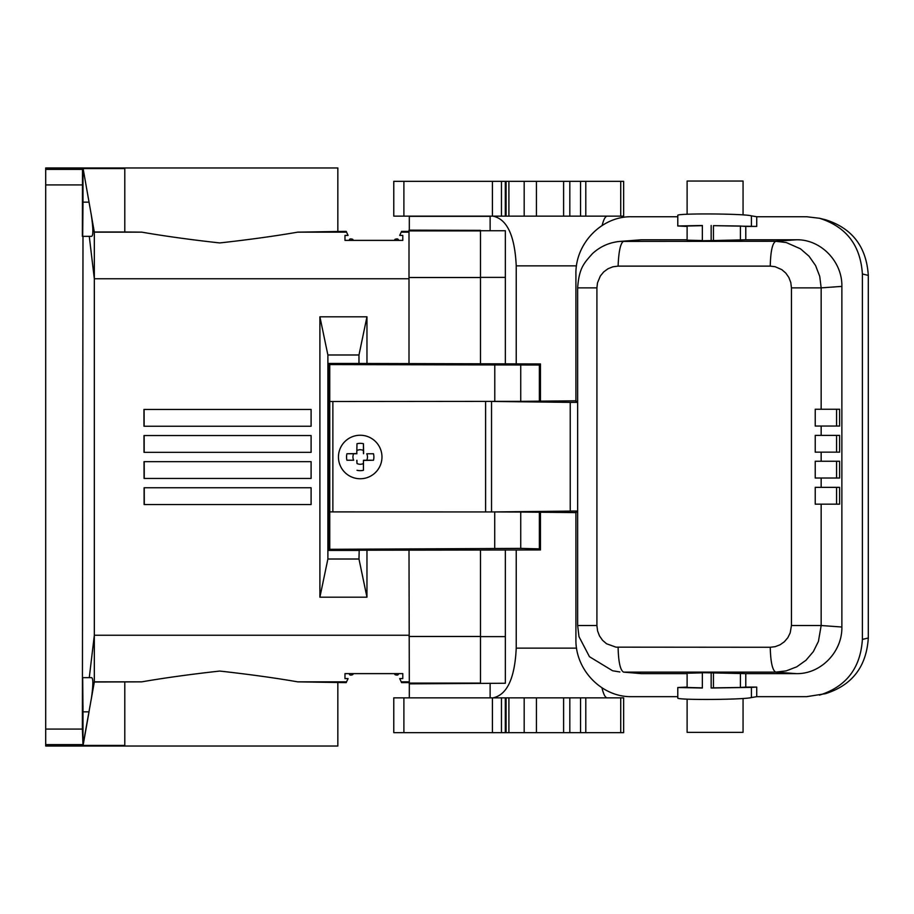 <?xml version="1.0" encoding="UTF-8"?>
<svg xmlns="http://www.w3.org/2000/svg" width="914" height="914" viewBox="0 0 914 914"><rect width="100%" height="100%" fill="white"/><g stroke="black" fill="none" stroke-linecap="round" stroke-linejoin="round"><path stroke-width="1.37" d="M505.351 550.194L505.351 683.249L409.312 683.866L409.004 550.217M409.004 682.632L401.589 682.632L401.223 681.855L409.004 681.855M346.543 681.855L346.189 682.632L297.747 681.855L346.543 681.855L348.074 678.588L344.978 678.588L344.978 673.618L402.788 673.618L402.788 678.588L399.704 678.588L401.223 681.855M141.739 681.855L94.325 682.015L94.325 635.241L89.275 677.651L91.594 677.651C93.365 678.359 93.262 685.477 91.297 699.004L94.325 681.855L141.739 681.855C164.132 677.96 190.135 674.361 219.737 671.059C249.339 674.361 275.343 677.96 297.747 681.855M82.694 236.349L82.991 202.154L89.035 202.154L91.297 214.996C93.262 228.523 93.365 235.641 91.594 236.349L82.374 236.349L82.5 169.387L83.163 168.896A30586.804 30586.804 -99.8 0 1 89.035 202.154L94.325 232.145L94.325 278.759L89.275 236.349M144.184 452.339L144.149 435.555M143.989 435.555L144.024 452.339L311.103 452.339L311.103 435.555L143.989 435.555M82.991 705.574L82.991 745.104L82.374 729.075L82.991 236.349M602.143 225.404C603.674 219.326 605.376 216.241 607.239 216.138M493.034 216.138C507.099 219.154 514.822 235.721 516.227 265.871L516.227 363.772M143.966 426.232L311.103 426.232L311.103 409.449L143.944 409.449L143.966 426.232M358.974 559.014L366.96 597.196L319.9 597.196L327.886 559.014L358.974 559.014L359.202 550.217L540.46 549.942L539.374 548.868L520.74 548.389L520.74 512.046L575.911 512.594M82.991 202.154L82.991 168.896M82.694 185.062L82.694 219.257L82.694 185.062M353.478 673.618L352.724 674.681C350.428 675.469 349.297 675.115 349.331 673.618M337.837 231.368L337.837 167.97L101.637 167.97L124.795 168.587L124.795 231.985L141.739 232.145C164.132 236.041 190.135 239.639 219.737 242.941C249.339 239.639 275.343 236.041 297.747 232.145L346.189 231.368L348.074 235.412L344.978 235.412L344.978 240.382L402.788 240.382L402.788 235.412L399.704 235.412L401.589 231.368L409.004 231.368M337.837 682.632L337.837 746.03L101.637 746.03L124.795 745.413L124.795 682.015M516.227 550.114L516.227 648.129C514.822 678.279 507.099 694.846 493.034 697.862M607.239 697.862C605.297 697.748 603.548 694.423 601.983 687.888M492.406 697.862L492.406 732.662L393.774 732.662L393.774 697.862L620.72 697.862L620.72 732.662L585.794 732.662L585.794 697.862M563.607 697.862L563.607 732.662L585.794 732.662M366.96 597.196L366.96 550.217M101.637 167.97L45.7 167.97L45.7 746.03L101.637 746.03M94.325 682.015L82.991 745.104M82.694 677.651L82.991 711.846L89.035 711.846A30586.93 30586.93 -79.9 0 1 83.151 745.104M409.004 363.681L409.004 277.525L480.49 277.525L480.49 363.681M480.49 550.217L480.49 683.249M83.105 745.413L124.795 745.413M398.435 240.382C398.481 238.885 397.35 238.531 395.042 239.319L394.3 240.382M492.406 216.138L492.406 181.338L403.897 181.338L403.897 216.138L501.455 216.138L501.455 181.338L563.607 181.338L563.607 216.138L536.438 216.138L536.438 181.338M492.406 181.338L501.455 181.338M82.694 694.743L82.694 728.938L82.694 694.743M492.406 732.662L563.607 732.662M480.49 277.525L480.49 230.362L409.004 230.134L409.004 230.911L480.49 230.911M623.645 216.138L620.72 216.138L620.72 181.338L623.645 181.338L623.645 216.138M144.286 504.551L144.252 487.768M144.138 426.232L144.104 409.449M141.739 232.145L94.325 232.145L83.163 168.896M353.478 240.382L352.724 239.319C350.428 238.531 349.297 238.885 349.331 240.382M144.115 504.551L311.103 504.551L311.103 487.768L144.092 487.768L144.115 504.551M144.035 461.661L144.069 478.445L311.103 478.445L311.103 461.661L144.035 461.661M409.004 635.241L94.325 635.241L94.325 278.759L409.004 278.759M366.96 363.681L366.96 316.804L319.9 316.804L319.9 597.196M82.991 677.651L89.275 677.651M398.435 673.618C398.481 675.115 397.35 675.469 395.042 674.681L394.3 673.618M124.795 168.587L83.105 168.587M144.229 478.445L144.206 461.661M569.822 181.338L569.822 216.138L580.55 216.138L580.55 181.338L563.607 181.338M569.822 216.138L563.607 216.138M366.96 316.804L358.974 354.986L358.974 363.464L328.64 363.464L328.64 550.422L358.974 550.422M327.886 559.014L327.886 354.986L319.9 316.804M124.795 231.985L94.325 231.985M409.004 277.525L409.004 230.911M409.312 230.134L409.312 216.344L490.121 216.344L490.121 230.751M580.55 216.138L620.72 216.138M580.55 181.338L620.72 181.338M358.974 354.986L327.886 354.986M505.351 363.703L505.351 230.751L480.49 230.751M520.74 365.497L520.74 401.349L329.748 401.509L329.748 364.583L539.374 365.029L539.374 401.075M520.74 401.349L575.911 400.812M540.46 401.075L540.46 363.943L358.974 363.464M540.46 512.331L540.46 549.942M540.46 363.943L539.374 365.029M329.748 364.583L328.64 363.464M329.748 401.509L329.76 549.314L520.74 548.389M329.76 549.314L328.64 550.422M329.76 511.897L494.725 511.943L494.725 548.389M494.782 401.452L494.782 365.497M332.867 401.509L332.867 511.897M356.78 453.573L356.986 443.724L356.78 453.573L346.932 453.767L356.94 453.732M494.725 511.943L520.74 512.046M353.684 460.21L346.932 460.233L353.684 460.21A7.278 7.278 0 0 1 353.684 453.79M356.997 450.476A7.278 7.278 0 0 1 363.418 450.476L363.441 443.724A13.664 13.664 0 0 0 356.986 443.724M346.932 453.767A13.664 13.664 0 0 0 346.932 460.233M819.458 695.131C846.215 686.7 860.531 668.134 862.382 639.423L862.382 273.972C860.531 245.272 846.215 226.706 819.458 218.263L806.685 216.744L756.723 216.744L756.723 226.432L745.778 226.432L745.778 239.776L796.46 239.776C820.738 239.251 842.377 261.473 841.874 286.39L841.874 627.015C842.377 651.933 820.738 674.144 796.46 673.629L745.778 673.629L745.778 687.077L756.723 687.077L756.723 696.662L806.685 696.662L825.376 693.703C852.145 685.26 866.449 666.694 868.3 637.995L868.3 275.411C866.449 246.711 852.145 228.134 825.376 219.703L819.458 218.263M620.72 697.862L623.645 697.862L623.645 732.662L620.72 732.662M505.316 181.338L505.316 216.138L536.438 216.138M403.897 181.338L393.774 181.338L393.774 216.138L403.897 216.138M366.743 453.79L373.495 453.767L366.743 453.79A7.278 7.278 0 0 1 366.743 460.21L363.475 460.268L363.441 470.276L363.418 463.524A7.278 7.278 0 0 1 356.997 463.524L356.94 460.268M373.495 453.767A13.664 13.664 0 0 1 373.495 460.233L366.743 460.21M373.495 460.233L363.635 460.428M505.316 216.138L501.455 216.138M363.475 460.268L363.418 463.524M363.418 450.476L363.475 453.732M356.997 463.524L356.78 460.428M356.986 470.276A13.664 13.664 0 0 0 363.441 470.276M360.207 478.753A21.753 21.753 0 0 1 338.454 457A21.753 21.753 0 0 1 360.207 435.247A21.753 21.753 0 0 1 381.972 457A21.753 21.753 0 0 1 360.207 478.753M363.441 443.724L363.635 453.573M743.059 698.49L743.059 732.365L687.111 732.365L687.111 699.141M577.648 512.114L575.911 512.114L575.911 639.423C575.294 670.019 601.835 697.302 631.608 696.662L677.788 696.662M493.354 511.943L577.648 511.029M756.723 696.662L751.422 697.553C743.71 699.793 675.834 700.204 677.788 697.999L677.788 687.522L687.111 687.077M745.778 673.629L702.352 672.681L702.352 688.025L677.788 687.522M756.723 687.077L751.422 687.385L751.422 697.553M751.422 687.385L711.161 688.025L711.161 672.681M796.46 239.776L775.746 241.273L786.246 242.541L800.493 248.825L809.061 256.251L815.596 265.597L819.721 276.314L821.16 287.876L791.444 287.876L791.444 625.519L821.16 625.519L818.43 641.377L813.334 651.625L805.954 660.285L796.734 666.832L786.246 670.865L775.746 672.133C772.421 670.362 770.593 662.067 770.251 647.272L615.956 647.158L606.542 643.753L602.543 640.291L599.493 635.927L597.573 630.923L596.911 625.599L596.911 287.876L597.493 282.837L600.349 276.005L603.72 271.904L607.97 268.773L612.848 266.808L618.104 266.123C618.698 251.224 620.526 242.941 623.599 241.273L641.399 239.776L687.111 239.776M791.444 287.876L790.781 282.483L788.873 277.479L785.823 273.115L781.824 269.653L775.163 266.717L770.251 266.123C770.593 251.327 772.421 243.044 775.746 241.273L619.898 241.422L641.399 239.776M577.648 402.377L570.233 402.377L570.233 511.029M493.332 401.452L570.233 402.377M677.788 216.744L631.608 216.744C601.835 216.104 575.294 243.375 575.911 273.972L575.911 401.292L577.648 401.292M578.185 625.519L596.911 625.519M821.16 452.156L815.231 452.156L815.231 435.372L839.612 435.372L839.612 452.156L821.16 452.156L821.16 461.25L815.231 461.25L815.231 478.022L839.612 478.022L839.612 461.25L821.16 461.25M815.231 426.05L839.612 426.05L839.612 409.244L815.231 409.244L815.231 426.05M815.231 504.162L839.612 504.162L839.612 487.356L815.231 487.356L815.231 504.162M836.584 487.356L836.584 504.162M836.584 435.372L836.584 452.156M836.584 461.25L836.584 478.022M836.584 409.244L836.584 426.05M618.104 647.272C618.447 662.067 620.286 670.362 623.599 672.133L641.399 673.629L687.111 673.629M702.352 672.853L687.111 673.218L687.122 687.477L702.352 687.854M713.446 672.853L713.446 687.865L711.161 688.025M740.42 673.23L740.42 687.477L713.446 687.865M745.778 687.077L740.42 687.477M740.42 240.176L740.42 226.032L713.446 225.655L713.446 240.553L745.778 239.776M756.723 226.432L713.446 225.655M740.42 226.032L745.778 226.432M751.422 226.135L751.422 215.841C743.71 213.602 675.834 213.202 677.788 215.407L677.788 225.987L702.352 225.484L702.352 240.725L713.446 240.553M702.352 225.667L687.111 226.021L687.111 240.188L702.352 240.542M687.111 226.021L687.111 240.188M687.111 226.432L677.788 225.987M711.161 225.484L711.161 240.725M751.422 215.841L756.723 216.744M743.059 214.916L743.059 181.041L687.111 181.041L687.111 214.253M480.49 683.089L409.004 683.089M576.483 265.871L516.227 265.871M516.227 648.129L576.563 648.129M569.822 697.862L569.822 732.662M480.49 636.475L409.004 636.475M401.223 232.145L409.004 232.145M297.747 232.145L346.543 232.145M501.455 697.862L501.455 732.662M536.438 732.662L536.438 697.862M403.897 697.862L403.897 732.662M505.316 697.862L505.316 732.662M45.7 169.387L82.5 169.387M45.7 184.925L82.374 184.925M45.7 729.075L82.374 729.075M45.7 744.613L82.5 744.613M524.179 697.862L524.179 732.662M580.55 732.662L580.55 697.862M508.904 697.862L508.904 732.662M506.082 697.862L506.082 732.662M585.794 216.138L585.794 181.338M505.351 277.365L480.49 277.365M505.351 636.635L480.49 636.635M539.374 512.331L539.374 548.868M862.382 639.423L868.3 637.995M868.3 275.411L862.382 273.972M524.179 216.138L524.179 181.338M508.904 216.138L508.904 181.338M506.082 181.338L506.082 216.138M770.251 266.123L618.104 266.123M578.185 287.876L596.911 287.876M491.538 511.943L491.538 401.452M791.444 625.519L790.187 632.922L787.811 637.709L784.372 641.754L780.065 644.804L775.163 646.678L770.251 647.272M821.16 426.05L821.16 435.372M841.874 286.39L821.16 287.876L821.16 409.244M821.16 504.162L821.16 625.519L841.874 627.015M821.16 478.022L821.16 487.356M796.46 673.629L775.746 672.133L623.599 672.133L641.399 673.629M490.121 683.249L490.121 697.862M619.898 241.422C609.284 242.427 600.075 246.552 592.272 253.806C584.4 262.832 579.053 267.608 577.648 287.876L577.648 625.45L578.962 636.59L589.461 656.709L612.609 670.762L619.898 671.973M687.111 673.218L687.111 687.488M485.608 401.463L485.608 511.943M409.312 683.866L409.312 697.862"/></g></svg>
